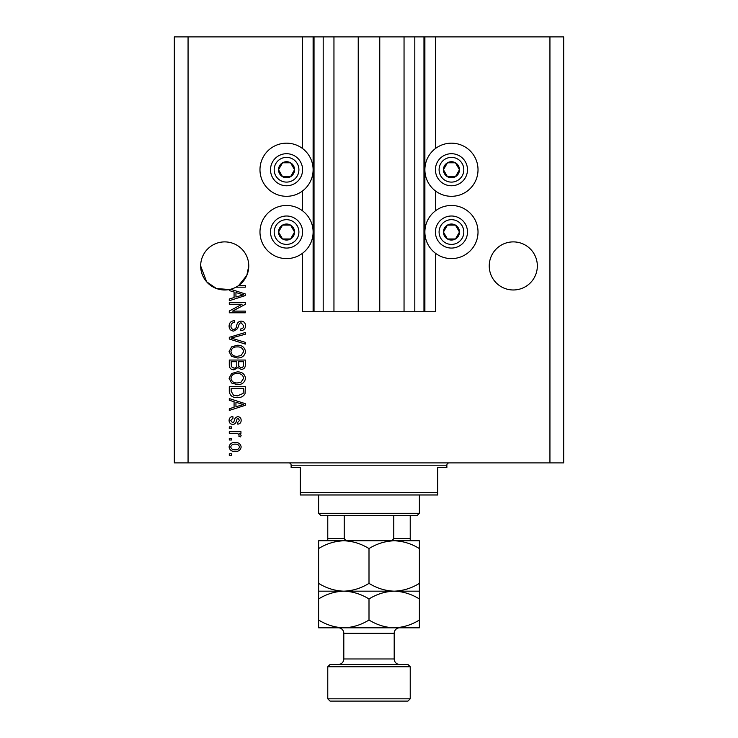 <?xml version="1.0" encoding="UTF-8"?>
<svg xmlns="http://www.w3.org/2000/svg" width="738" height="738" viewBox="0 0 738 738"><rect width="100%" height="100%" fill="white"/><g stroke="black" fill="none" stroke-linecap="round" stroke-linejoin="round"><path stroke-width="1.11" d="M333.954 36.9L333.954 311.74L358.234 311.74L358.234 36.9L302.58 36.9L302.58 148.55M302.58 190.93L302.58 210.856M302.58 253.226L302.58 311.74L314.028 311.74L314.028 36.9M323.189 36.9L323.189 311.74L314.028 311.74M333.954 311.74L323.189 311.74M358.234 311.74L379.766 311.74L379.766 36.9L358.234 36.9M414.811 36.9L414.811 311.74L423.972 311.74L423.972 36.9L404.046 36.9L404.046 311.74L379.766 311.74M404.046 36.9L379.766 36.9M414.811 311.74L404.046 311.74M423.972 36.9L424.885 36.9L424.885 311.74L423.972 311.74M435.42 253.226L435.42 311.74L424.885 311.74M549.939 36.9L549.939 462.901L563.675 462.901L563.675 36.9L435.42 36.9L435.42 148.55M435.42 190.93L435.42 210.856M435.42 36.9L424.885 36.9M537.338 265.938A24.05 24.05 0 0 0 513.288 241.889A24.05 24.05 0 0 0 489.239 265.938A24.05 24.05 0 0 0 513.288 289.979A24.05 24.05 0 0 0 537.338 265.938M248.761 265.938A24.05 24.05 0 0 0 224.712 241.889A24.05 24.05 0 0 0 200.662 265.938L206.658 281.824L216.409 288.512L229.287 289.545A24.05 24.05 0 0 0 235.994 287.174A24.05 24.05 148.7 0 0 238.678 285.505A24.05 24.05 0 0 0 248.761 265.938L246.824 275.385L238.678 285.505L245.32 285.505L245.32 287.174L235.994 287.174M451.453 143.172A26.568 26.568 0 0 0 424.885 169.74A26.568 26.568 0 0 0 451.453 196.308A26.568 26.568 0 0 0 478.021 169.74A26.568 26.568 0 0 0 451.453 143.172M451.453 205.468A26.568 26.568 0 0 1 478.021 232.036A26.568 26.568 0 0 1 451.453 258.604A26.568 26.568 0 0 1 424.885 232.036A26.568 26.568 0 0 1 451.453 205.468M286.547 196.308A26.568 26.568 0 0 1 259.979 169.74A26.568 26.568 0 0 1 286.547 143.172A26.568 26.568 0 0 1 313.115 169.74A26.568 26.568 0 0 1 286.547 196.308M286.547 258.604A26.568 26.568 0 0 0 313.115 232.036A26.568 26.568 0 0 0 286.547 205.468A26.568 26.568 0 0 0 259.979 232.036A26.568 26.568 0 0 0 286.547 258.604M230.588 289.25L245.32 293.955L245.32 295.578L229.287 300.707L229.287 298.973L234.075 297.571L234.075 291.971L229.287 290.569L229.287 289.545A24.05 24.05 0 0 1 200.662 265.938M242.055 304.25L229.287 304.25L229.287 302.58L245.32 302.58L245.32 304.351L232.544 311.113L245.32 311.113L245.32 312.783L229.287 312.783L229.287 311.002L242.055 304.25M233.752 331.104C230.726 330.809 229.167 329.13 229.084 326.058C229.287 322.681 231.095 320.892 234.49 320.698L234.702 322.358C232.35 322.571 231.105 323.853 230.957 326.196C230.939 328.124 231.852 329.203 233.697 329.443C235.56 328.945 236.575 327.607 236.732 325.43C237.156 322.829 238.623 321.39 241.141 321.113C243.955 321.353 245.422 322.903 245.533 325.762C245.385 328.816 243.789 330.458 240.745 330.689L240.533 329.019C242.534 328.871 243.577 327.801 243.66 325.818L241.095 322.774L239.472 323.299L237.581 328.631L233.752 331.104M245.32 344.083L229.287 339.028L229.287 337.312L245.32 332.515L245.32 334.231L231.16 338.078L245.32 342.349L245.32 344.083M229.084 351.611L231.594 346.888L237.092 345.264C241.861 345.07 244.675 347.192 245.533 351.62C244.702 355.974 241.953 358.087 237.285 357.967L231.529 356.334L229.084 351.611M229.084 378.262L231.594 373.539L237.092 371.915C241.861 371.721 244.675 373.843 245.533 378.271C244.702 382.625 241.953 384.738 237.285 384.618L231.529 382.985L229.084 378.262M234.075 401.703L229.287 400.3L229.287 398.566L245.32 403.686L245.32 405.31L229.287 410.439L229.287 408.704L234.075 407.302L234.075 401.703M231.575 455.411L229.287 455.411L229.287 453.741L231.575 453.741L231.575 455.411M549.939 462.901L174.325 462.901L174.325 36.9L188.061 36.9L188.061 462.901M302.58 36.9L188.061 36.9M235.237 451.453C231.769 451.674 229.712 450.18 229.084 446.979C229.702 443.815 231.714 442.33 235.118 442.496C238.54 442.32 240.551 443.815 241.16 446.979C240.57 450.097 238.595 451.591 235.237 451.453M231.575 440.005L229.287 440.005L229.287 438.335L231.575 438.335L231.575 440.005M235.33 433.335L229.287 433.335L229.287 431.675L240.948 431.675L240.948 433.335L239.084 433.335L241.16 435.309L240.533 436.878L238.863 436.25L239.075 435.125L237.719 433.63L235.33 433.335M231.575 428.547L229.287 428.547L229.287 426.887L231.575 426.887L231.575 428.547M232.839 424.387C230.422 424.202 229.167 422.892 229.084 420.448C229.204 418.095 230.45 416.776 232.83 416.472L233.033 418.142L230.745 420.559L232.553 422.717L233.614 422.339L234.26 420.771C234.536 418.446 235.736 417.09 237.83 416.684C240.016 416.905 241.123 418.132 241.16 420.374C241.114 422.597 240.007 423.87 237.83 424.175L237.618 422.514L239.49 420.439L238.07 418.345L237.101 418.87L236.428 420.743C236.151 422.985 234.952 424.202 232.839 424.387M237.396 397.524C232.645 397.81 229.942 395.78 229.287 391.426L229.287 386.694L245.32 386.694L245.025 393.769C243.346 396.537 240.809 397.782 237.396 397.524M233.992 369.83C230.883 369.701 229.315 368.087 229.287 364.978L229.287 360.043L245.32 360.043L245.32 365.015C245.302 367.709 243.964 369.175 241.289 369.415L237.931 367.625L233.992 369.83M239.49 446.933C238.891 444.894 237.433 443.972 235.127 444.165C232.765 443.962 231.308 444.922 230.745 447.016C231.354 449.064 232.811 449.986 235.127 449.783C237.479 449.977 238.928 449.027 239.49 446.933M240.616 403.76L235.948 402.247L235.948 406.749L243.651 404.498L240.616 403.76M243.448 388.363L231.16 388.363L231.16 391.223L233.503 395.217L237.415 395.863L243.125 393.446L243.448 388.363M243.66 378.29C242.968 374.895 240.763 373.327 237.064 373.585C233.614 373.474 231.584 375.033 230.957 378.253C231.621 381.564 233.752 383.133 237.341 382.948L240.966 382.256L243.66 378.29M243.448 361.712L238.66 361.712L238.808 366.297L241.031 367.755C242.894 367.533 243.697 366.426 243.448 364.443L243.448 361.712M236.787 361.712L231.16 361.712L231.363 366.629L233.983 368.17C235.985 367.985 236.926 366.86 236.787 364.784L236.787 361.712M243.66 351.639C242.968 348.244 240.763 346.675 237.064 346.934C233.614 346.823 231.584 348.382 230.957 351.602C231.621 354.913 233.752 356.482 237.341 356.297L240.966 355.605L243.66 351.639M240.616 294.028L235.948 292.516L235.948 297.027L243.651 294.776L240.616 294.028M293.493 173.744A8.017 8.017 0 0 0 282.543 162.794A8.017 8.017 0 0 0 282.543 176.686A8.017 8.017 0 0 0 293.493 173.744M292.562 173.209L294.563 169.74L290.56 162.794L282.543 162.794L278.53 169.74L282.543 176.686L290.56 176.686L292.562 173.209M272.663 161.723A16.033 16.033 0 0 1 294.563 155.856A16.033 16.033 0 0 1 300.431 177.757A16.033 16.033 0 0 1 278.53 183.624A16.033 16.033 0 0 1 272.663 161.723A16.033 16.033 0 0 0 278.53 183.624A16.033 16.033 0 0 0 300.431 177.757M294.563 169.74L290.56 162.794L282.543 162.794L278.53 169.74L282.543 176.686L290.56 176.686L294.563 169.74M458.39 173.744A8.017 8.017 0 0 0 447.44 162.794A8.017 8.017 0 0 0 447.44 176.686A8.017 8.017 0 0 0 458.39 173.744M457.468 173.209L459.47 169.74L455.457 162.794L447.44 162.794L443.437 169.74L447.44 176.686L455.457 176.686L457.468 173.209M437.569 161.723A16.033 16.033 0 0 1 459.47 155.856A16.033 16.033 0 0 1 465.337 177.757A16.033 16.033 0 0 1 443.437 183.624A16.033 16.033 0 0 1 437.569 161.723A16.033 16.033 0 0 0 443.437 183.624A16.033 16.033 0 0 0 465.337 177.757M459.47 169.74L455.457 162.794L447.44 162.794L443.437 169.74L447.44 176.686L455.457 176.686L459.47 169.74M458.39 236.049A8.017 8.017 0 0 0 447.44 225.099A8.017 8.017 0 0 0 447.44 238.983A8.017 8.017 0 0 0 458.39 236.049M457.468 235.505L459.47 232.036L455.457 225.099L447.44 225.099L443.437 232.036L447.44 238.983L455.457 238.983L457.468 235.505M437.569 224.02A16.033 16.033 0 0 1 459.47 218.153A16.033 16.033 0 0 1 465.337 240.053A16.033 16.033 0 0 1 443.437 245.92A16.033 16.033 0 0 1 437.569 224.02A16.033 16.033 0 0 0 443.437 245.92A16.033 16.033 0 0 0 465.337 240.053M459.47 232.036L455.457 225.099L447.44 225.099L443.437 232.036L447.44 238.983L455.457 238.983L459.47 232.036M293.493 236.049A8.017 8.017 0 0 0 282.543 225.099A8.017 8.017 0 0 0 282.543 238.983A8.017 8.017 0 0 0 293.493 236.049M292.562 235.505L294.563 232.036L290.56 225.099L282.543 225.099L278.53 232.036L282.543 238.983L290.56 238.983L292.562 235.505M272.663 224.02A16.033 16.033 0 0 1 294.563 218.153A16.033 16.033 0 0 1 300.431 240.053A16.033 16.033 0 0 1 278.53 245.92A16.033 16.033 0 0 1 272.663 224.02A16.033 16.033 0 0 0 278.53 245.92A16.033 16.033 0 0 0 300.431 240.053M294.563 232.036L290.56 225.099L282.543 225.099L278.53 232.036L282.543 238.983L290.56 238.983L294.563 232.036M288.835 462.901A2.288 2.288 0 0 1 291.132 465.198L291.132 467.486L300.292 467.486L300.292 492.68L437.708 492.68L437.708 467.486L446.868 467.486L446.868 465.198L291.132 465.198M449.165 462.901A2.288 2.288 0 0 0 446.868 465.198M437.708 492.68L437.708 494.967L300.292 494.967L300.292 492.68M419.387 513.288L417.099 515.585L320.901 515.585L318.613 513.288L419.387 513.288L419.387 494.967M318.613 513.288L318.613 494.967M410.227 515.585L410.227 540.059M388.963 540.779C391.186 541.009 392.782 540.253 393.778 538.482L410.227 538.482M393.778 515.585L393.778 538.482M344.222 515.585L344.222 538.482C345.2 540.244 346.805 541.009 349.037 540.779M327.773 515.585L327.773 540.779L327.773 538.482L344.222 538.482M330.061 664.458L407.939 664.458L410.227 666.746L327.773 666.746L330.061 664.458M410.227 698.812L407.939 701.1L330.061 701.1L327.773 698.812L410.227 698.812L410.227 666.746M399.692 664.458A5.498 5.498 0 0 1 394.193 658.96L394.193 633.305A5.498 5.498 0 0 1 399.692 627.807M338.308 664.458A5.498 5.498 0 0 0 343.807 658.96L343.807 633.305A5.498 5.498 0 0 0 338.308 627.807M327.773 698.812L327.773 666.746M369 548.574C376.841 543.703 385.245 541.102 394.193 540.779C403.04 541.074 411.444 543.675 419.387 548.574L419.387 540.779L343.807 540.779C352.653 541.074 361.057 543.675 369 548.574L369 583.371C361.159 588.241 352.755 590.843 343.807 591.166C334.96 590.87 326.556 588.269 318.613 583.371L318.613 548.574C326.454 543.703 334.858 541.102 343.807 540.779L318.613 540.779L318.613 548.574M419.387 591.166L394.193 591.166C403.04 591.461 411.444 594.062 419.387 598.961L419.387 583.371C411.546 588.241 403.142 590.843 394.193 591.166C385.347 590.87 376.943 588.269 369 583.371M419.387 583.371L419.387 548.574M318.613 583.371L318.613 598.961C326.454 594.09 334.858 591.489 343.807 591.166L318.613 591.166M394.193 591.166L343.807 591.166C352.653 591.461 361.057 594.062 369 598.961C376.841 594.09 385.245 591.489 394.193 591.166M318.613 620.012C326.556 624.911 334.96 627.512 343.807 627.807C352.755 627.485 361.159 624.883 369 620.012C376.943 624.911 385.347 627.512 394.193 627.807C403.142 627.485 411.546 624.883 419.387 620.012L419.387 627.807L318.613 627.807L318.613 598.961M369 620.012L369 598.961M419.387 620.012L419.387 598.961M313.115 36.9L313.115 311.74M297.257 175.921A12.371 12.371 0 0 0 292.728 159.03A12.371 12.371 0 0 0 275.837 163.559A12.371 12.371 0 0 0 280.366 180.45A12.371 12.371 0 0 0 297.257 175.921M462.163 175.921A12.371 12.371 0 0 0 457.634 159.03A12.371 12.371 0 0 0 440.743 163.559A12.371 12.371 0 0 0 445.272 180.45A12.371 12.371 0 0 0 462.163 175.921M462.163 238.217A12.371 12.371 0 0 0 457.634 221.326A12.371 12.371 0 0 0 440.743 225.856A12.371 12.371 0 0 0 445.272 242.747A12.371 12.371 0 0 0 462.163 238.217M297.257 238.217A12.371 12.371 0 0 0 292.728 221.326A12.371 12.371 0 0 0 275.837 225.856A12.371 12.371 0 0 0 280.366 242.747A12.371 12.371 0 0 0 297.257 238.217M343.807 658.96L394.193 658.96M394.193 633.305L343.807 633.305"/></g></svg>
